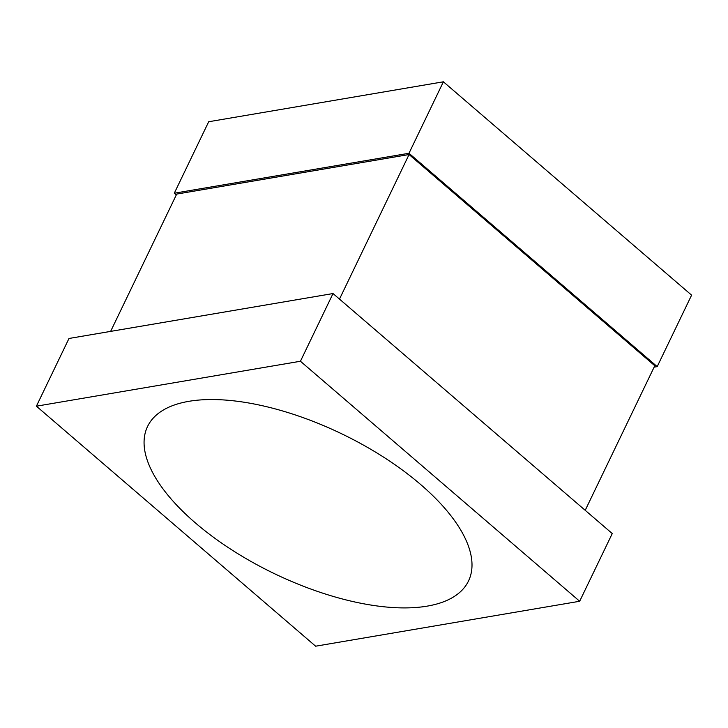 <?xml version="1.0" encoding="UTF-8"?>
<svg xmlns="http://www.w3.org/2000/svg" width="728" height="728" viewBox="0 0 728 728"><rect width="100%" height="100%" fill="white"/><g stroke="black" fill="none" stroke-linecap="round" stroke-linejoin="round"><path stroke-width="1.09" d="M176.294 194.931L174.292 193.211L408.99 153.271L657.202 366.621L654.117 367.139M657.202 366.621L691.6 295.149L443.388 81.8L408.99 153.271M443.388 81.8L208.69 121.74L174.292 193.211M420.693 484.557A178.096 77.596 -154.3 0 0 259.059 404.996A178.096 77.596 -154.3 0 0 147.556 426.49A178.096 77.596 -154.3 0 0 195.377 522.895A178.096 77.596 -154.3 0 0 357.011 602.456A178.096 77.596 -154.3 0 0 468.514 580.962A178.096 77.596 -154.3 0 0 420.693 484.557M36.4 406.188L68.987 338.474L333.024 293.548L612.257 533.56L579.67 601.264L315.634 646.2L36.4 406.188L300.436 361.252L579.67 601.264M333.024 293.548L300.436 361.252M339.485 299.108L409.063 154.536L176.713 194.076L110.629 331.395M409.063 154.536L654.79 365.747L585.212 510.319"/></g></svg>
